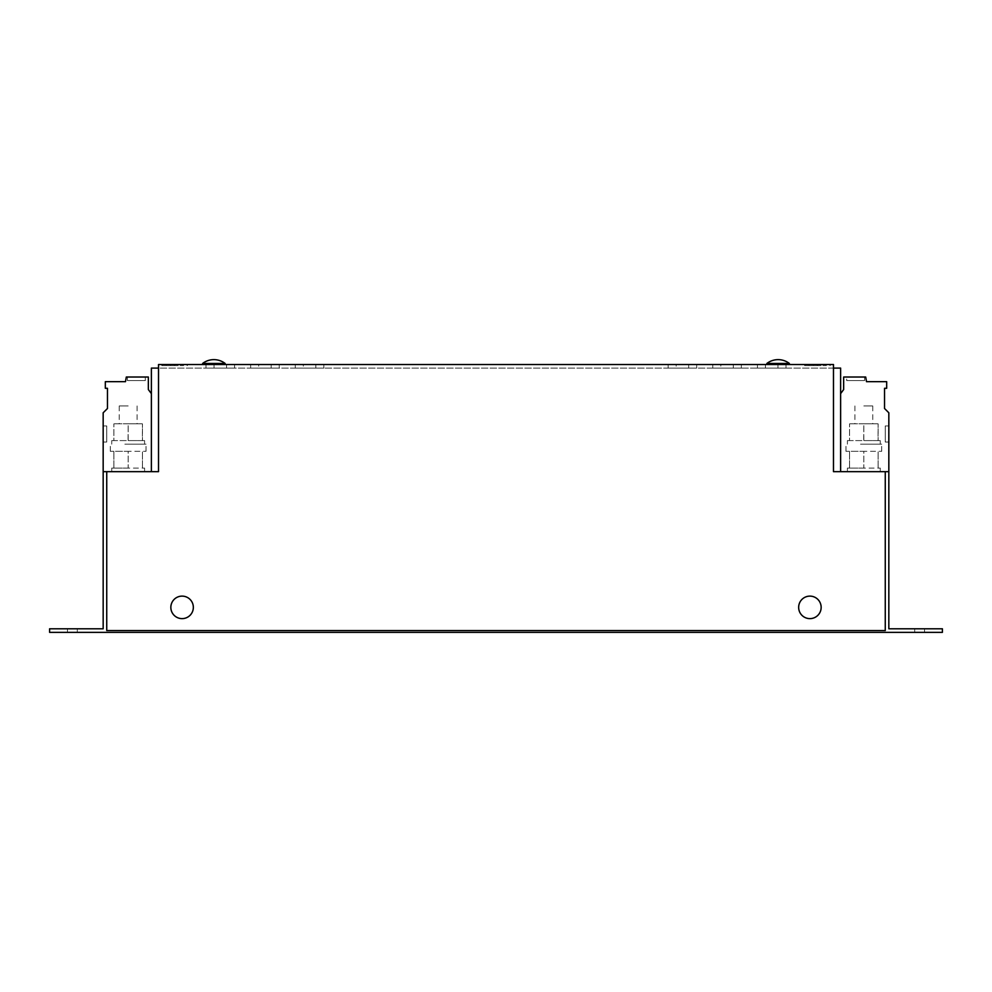 <?xml version="1.0" encoding="UTF-8"?>
<svg xmlns="http://www.w3.org/2000/svg" width="992" height="992" viewBox="0 0 992 992"><rect width="100%" height="100%" fill="white"/><g stroke="black" fill="none" stroke-linecap="round" stroke-linejoin="round"><path stroke-width="0.74" stroke-dasharray="4.96 3.72" d="M846.697 380.593L864.553 380.593L846.697 380.593L864.553 380.593L846.697 380.593L864.553 380.593L864.553 377.022L846.697 377.022L864.553 377.022L846.697 377.022L864.553 377.022L864.553 380.593L846.697 380.593L846.697 377.022M864.553 380.593L864.553 377.022M127.447 380.593L145.303 380.593L127.447 380.593L145.303 380.593L127.447 380.593L145.303 380.593L127.447 380.593L127.447 377.022L145.303 377.022L127.447 377.022L145.303 377.022L127.447 377.022L145.303 377.022L127.447 377.022L127.447 380.593L127.447 377.022M145.303 380.593L145.303 377.022M128.166 405.951L119.238 405.951L128.166 405.951M128.166 423.807L113.882 423.807L142.451 423.807L128.166 423.807L137.094 423.807L128.166 423.807L128.166 440.597L142.34 440.597L128.055 440.597L128.166 423.807M128.166 471.659L144.596 471.659L128.166 471.659M128.278 468.088L113.882 468.088L128.166 468.088L128.166 451.31L146.022 451.31L110.31 451.31L128.166 451.31L128.166 468.088L144.596 468.088L128.278 468.088M126.306 444.168L144.596 444.168L126.306 444.168M142.451 440.597L144.596 440.597L142.34 440.597L142.451 423.807L142.451 440.597M126.306 440.597L113.882 440.597L113.882 423.807L113.882 440.597L126.306 440.597M124.831 444.168L146.022 444.168L124.831 444.168M863.834 405.951L872.762 405.951L863.834 405.951M863.834 423.807L849.549 423.807L878.118 423.807L863.834 423.807L872.762 423.807L863.834 423.807L863.834 440.597L878.007 440.597L863.722 440.597L863.834 423.807M863.834 471.659L880.264 471.659L863.834 471.659M863.945 468.088L849.549 468.088L863.834 468.088L863.834 451.31L881.69 451.31L845.978 451.31L863.834 451.31L863.834 468.088L880.264 468.088L863.945 468.088M861.974 444.168L880.264 444.168L861.974 444.168M878.118 440.597L880.264 440.597L878.007 440.597L878.118 423.807L878.118 440.597M861.974 440.597L849.549 440.597L849.549 423.807L849.549 440.597L861.974 440.597M860.498 444.168L881.69 444.168L860.498 444.168M193.341 607.364A11.247 11.247 0 0 0 182.094 596.118A11.247 11.247 0 0 0 170.847 607.364A11.247 11.247 0 0 0 182.094 618.624A11.247 11.247 0 0 0 193.341 607.364M798.659 607.364A11.247 11.247 0 0 0 809.906 618.624A11.247 11.247 0 0 0 821.153 607.364A11.247 11.247 0 0 0 809.906 596.118A11.247 11.247 0 0 0 798.659 607.364M225.122 364.523L202.628 364.523L225.122 364.523M225.122 363.456L202.628 363.456M766.878 364.523L789.372 364.523L766.878 364.523M789.372 363.456L766.878 363.456M817.408 364.523L804.636 364.523L817.408 364.523M817.408 365.602L804.636 365.602L817.408 365.602M174.592 364.523L161.82 364.523L174.592 364.523M174.592 365.602L161.82 365.602L174.592 365.602M888.832 425.952L888.832 442.023L888.832 425.952L888.832 442.023L888.832 425.952L888.832 442.023L888.832 425.952L885.261 425.952L885.261 442.023L888.832 442.023L885.261 442.023L885.261 425.952L888.832 425.952L885.261 425.952L885.261 442.023L888.832 442.023L885.261 442.023L885.261 425.952L888.832 425.952M833.478 368.094L158.522 368.094L158.522 364.523L833.478 364.523L833.478 471.659L840.621 471.659L840.621 393.626L843.659 389.521L843.659 377.022L865.694 377.022L866.512 381.672L886.674 381.672L886.674 388.294L884.542 388.294L884.542 408.506L888.832 412.784L888.832 495.281L888.832 471.659L840.621 471.659L888.832 471.659L840.621 471.659L840.621 368.094L151.379 368.094L151.379 471.659L103.168 471.659L103.168 628.792L49.6 628.792L49.6 632.363L49.6 628.792L77.277 628.792L49.6 628.792L49.6 632.363L49.6 628.792L49.6 632.363L942.4 632.363L942.4 628.792L888.832 628.792L888.832 471.659M103.168 442.023L103.168 425.952L103.168 442.023L103.168 425.952L103.168 442.023L103.168 425.952L103.168 442.023L106.739 442.023L106.739 425.952L103.168 425.952L106.739 425.952L106.739 442.023L103.168 442.023L106.739 442.023L106.739 425.952L103.168 425.952L106.739 425.952L106.739 442.023L103.168 442.023L106.739 442.023L106.739 425.952L103.168 425.952L106.739 425.952L106.739 442.023L103.168 442.023M151.379 393.626L151.379 471.659L151.379 393.626L148.341 389.521L148.341 377.022L126.306 377.022L125.488 381.672L105.326 381.672L105.326 388.294L107.458 388.294L107.458 408.506L103.168 412.784L103.168 471.659L151.379 471.659L106.739 471.659L106.739 630.577L885.261 630.577L885.261 471.659M942.4 632.363L942.4 628.792L914.723 628.792L942.4 628.792L942.4 632.363L942.4 628.792L942.4 632.363L914.723 632.363L942.4 632.363M924.544 632.363L914.723 632.363L924.544 632.363L924.544 628.792L924.544 632.363M67.456 632.363L77.277 632.363L67.456 632.363L67.456 628.792L77.277 628.792L67.456 628.792L67.456 632.363M840.621 393.626L840.621 471.659M158.522 368.094L158.522 471.659L151.379 471.659M676.172 364.523L696.706 364.523L688.671 364.523L696.706 364.523L688.671 364.523L696.706 364.523L688.671 364.523L688.671 368.094L696.706 368.094L668.137 368.094L696.706 368.094L668.137 368.094L688.671 368.094L688.671 364.523L688.671 368.094L688.671 364.523L688.671 368.094L688.671 364.523L668.137 364.523L688.671 364.523L668.137 364.523L688.671 364.523L668.137 364.523L676.172 364.523L676.172 368.094L668.137 368.094L676.172 368.094L676.172 364.523M214.049 364.523L234.583 364.523L226.548 364.523L226.548 368.094L234.583 368.094L214.049 368.094L226.548 368.094L226.548 364.523L206.014 364.523L214.049 364.523L214.049 368.094L206.014 368.094L214.049 368.094L214.049 364.523M765.452 364.523L785.986 364.523L777.951 364.523L777.951 368.094L785.986 368.094L765.452 368.094L777.951 368.094L777.951 364.523L757.417 364.523L765.452 364.523L765.452 368.094L757.417 368.094L765.452 368.094L765.452 364.523M720.812 364.523L741.346 364.523L733.311 364.523L741.346 364.523L733.311 364.523L741.346 364.523L733.311 364.523L733.311 368.094L741.346 368.094L712.777 368.094L741.346 368.094L712.777 368.094L733.311 368.094L733.311 364.523L733.311 368.094L733.311 364.523L733.311 368.094L733.311 364.523L712.777 364.523L733.311 364.523L712.777 364.523L733.311 364.523L712.777 364.523L720.812 364.523L720.812 368.094L712.777 368.094L720.812 368.094L720.812 364.523M303.329 364.523L323.863 364.523L315.828 364.523L323.863 364.523L315.828 364.523L323.863 364.523L315.828 364.523L315.828 368.094L323.863 368.094L295.294 368.094L323.863 368.094L295.294 368.094L315.828 368.094L315.828 364.523L315.828 368.094L315.828 364.523L315.828 368.094L315.828 364.523L295.294 364.523L315.828 364.523L295.294 364.523L315.828 364.523L295.294 364.523L303.329 364.523L303.329 368.094L295.294 368.094L303.329 368.094L303.329 364.523M258.689 364.523L279.223 364.523L271.188 364.523L279.223 364.523L271.188 364.523L279.223 364.523L271.188 364.523L271.188 368.094L279.223 368.094L250.654 368.094L279.223 368.094L250.654 368.094L271.188 368.094L271.188 364.523L271.188 368.094L271.188 364.523L271.188 368.094L271.188 364.523L250.654 364.523L271.188 364.523L250.654 364.523L271.188 364.523L250.654 364.523L258.689 364.523L258.689 368.094L250.654 368.094L258.689 368.094L258.689 364.523M344.323 364.523L647.875 364.523M183.52 364.523L174.865 364.523L183.52 364.523L183.52 365.602L183.52 364.523M174.319 364.523L174.319 365.602L183.52 365.602L174.865 365.602L174.865 364.523L174.319 365.602L174.319 364.523M170.847 364.523L170.302 365.602L170.847 364.523M166.557 364.523L166.024 365.602L166.557 364.523M174.865 365.602L174.865 364.523L174.865 365.602M826.336 364.523L817.681 364.523L826.336 364.523L826.336 365.602L826.336 364.523M817.135 364.523L817.135 365.602L826.336 365.602L817.681 365.602L817.681 364.523L817.135 365.602L817.135 364.523M813.663 364.523L813.118 365.602L813.663 364.523M809.373 364.523L808.84 365.602L809.373 364.523M817.681 365.602L817.681 364.523L817.681 365.602M849.549 468.088L849.549 451.31L849.549 468.088L847.404 468.088L849.549 468.088M878.118 468.088L878.118 451.31L878.118 468.088M878.007 440.597L863.945 440.597L878.007 440.597M849.549 440.597L847.404 440.597L849.549 440.597M863.722 468.088L849.66 468.088L863.722 468.088M113.882 468.088L113.882 451.31L113.882 468.088L111.736 468.088L113.882 468.088M142.451 468.088L142.451 451.31L142.451 468.088M142.34 440.597L128.278 440.597L142.34 440.597M113.882 440.597L111.736 440.597L113.882 440.597M128.055 468.088L113.993 468.088L128.055 468.088M885.261 442.023L888.832 442.023L885.261 442.023L885.261 425.952L885.261 442.023M119.238 405.951L119.238 423.807M144.596 471.659L144.596 468.088M144.596 444.168L144.596 440.597M146.022 451.31L146.022 444.168M854.906 405.951L854.906 423.807M880.264 471.659L880.264 468.088M880.264 444.168L880.264 440.597M881.69 451.31L881.69 444.168M804.636 365.602L804.636 364.523M829.907 365.602L829.907 364.523M161.82 365.602L161.82 364.523M187.091 365.602L187.091 364.523M77.277 632.363L77.277 628.792L77.277 632.363M914.723 632.363L914.723 628.792L914.723 632.363M162.093 365.602L162.093 364.523M187.364 365.602L187.364 364.523M804.909 365.602L804.909 364.523M830.18 365.602L830.18 364.523M845.978 451.31L845.978 444.168M847.404 444.168L847.404 440.597M847.404 471.659L847.404 468.088M872.762 405.951L872.762 423.807M110.31 451.31L110.31 444.168M111.736 444.168L111.736 440.597M111.736 471.659L111.736 468.088M137.094 405.951L137.094 423.807M279.223 368.094L279.223 364.523M250.654 368.094L250.654 364.523M323.863 368.094L323.863 364.523M295.294 368.094L295.294 364.523M741.346 368.094L741.346 364.523M712.777 368.094L712.777 364.523M785.986 368.094L785.986 364.523M757.417 368.094L757.417 364.523M234.583 368.094L234.583 364.523M206.014 368.094L206.014 364.523M696.706 368.094L696.706 364.523M668.137 368.094L668.137 364.523"/><path stroke-width="1.49" d="M864.553 377.022L846.697 377.022L864.553 377.022M182.094 596.118A11.247 11.247 0 0 0 170.847 607.364A11.247 11.247 0 0 0 182.094 618.624A11.247 11.247 0 0 0 193.341 607.364A11.247 11.247 0 0 0 182.094 596.118M809.906 618.624A11.247 11.247 0 0 0 821.153 607.364A11.247 11.247 0 0 0 809.906 596.118A11.247 11.247 0 0 0 798.659 607.364A11.247 11.247 0 0 0 809.906 618.624M202.628 363.456L225.122 363.456A18.451 18.451 0 0 0 202.628 363.456L202.628 364.523M777.778 363.456L789.372 363.456A18.451 18.451 0 0 0 766.878 363.456L777.778 363.456M840.621 393.626L843.659 389.521L843.659 377.022L865.694 377.022L866.512 381.672L886.674 381.672L886.674 388.294L884.542 388.294L884.542 408.506L888.832 412.784L888.832 471.659L885.261 471.659L885.261 630.577L106.739 630.577L106.739 471.659L103.168 471.659L103.168 628.792L49.6 628.792L49.6 632.363L942.4 632.363L942.4 628.792L888.832 628.792L888.832 471.659M151.379 393.626L148.341 389.521L148.341 377.022L126.306 377.022L125.488 381.672L105.326 381.672L105.326 388.294L107.458 388.294L107.458 408.506L103.168 412.784L103.168 471.659L151.379 471.659L151.379 368.094L158.522 368.094M833.478 368.094L840.621 368.094L840.621 471.659L885.261 471.659L833.478 471.659L833.478 364.523L158.522 364.523L158.522 471.659L106.739 471.659M647.875 364.523L344.323 364.523M766.878 364.523L766.878 363.456M789.372 364.523L789.372 363.456M225.122 364.523L225.122 363.456"/></g></svg>
